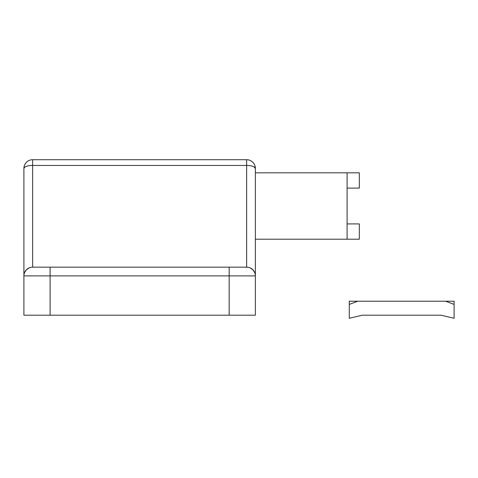 <?xml version="1.0" encoding="UTF-8"?>
<svg xmlns="http://www.w3.org/2000/svg" width="478" height="478" viewBox="0 0 478 478"><rect width="100%" height="100%" fill="white"/><g stroke="black" fill="none" stroke-linecap="round" stroke-linejoin="round"><path stroke-width="0.72" d="M246.307 267.154L32.635 267.154L32.635 165.448L246.642 165.448L246.642 267.154A8.735 8.735 0 0 1 255.377 275.89L255.377 173.197L255.377 315.199L255.377 239.203L347.094 239.203L347.094 172.815L255.377 172.815L255.377 168.447L255.377 172.815L347.094 172.815L347.094 239.203L255.377 239.203M247.299 267.178L229.171 267.154L229.171 275.89L255.377 275.89L229.171 275.89L229.171 315.199L50.106 315.199L50.106 275.89L229.171 275.89L229.171 315.199L255.377 315.199L50.106 315.199L50.106 275.89L23.9 275.89L23.9 315.199L50.106 315.199L23.9 315.199L23.9 275.866M254.714 167.3L253.908 166.78L255.377 168.447A8.735 2.999 180 0 0 246.642 165.448L246.642 159.712A8.735 8.735 0 0 1 255.377 168.447A8.735 8.735 0 0 0 246.642 159.712L32.635 159.712L32.635 165.448L246.642 165.448L246.642 267.154L248.333 267.322M30.933 165.508L32.635 165.448A8.735 2.999 180 0 0 23.9 168.447L23.9 275.89L229.171 275.89L229.171 267.154L50.106 267.154L50.106 275.89L50.106 267.154L32.635 267.154L32.635 159.712A8.735 8.735 0 0 0 23.9 168.447A8.735 8.735 0 0 1 32.635 159.712L246.642 159.712L246.642 165.448L247.496 165.46M255.377 173.197L255.377 172.815L255.377 173.197M250.03 267.841L251.47 268.606M23.954 274.91L24.067 274.181A8.735 8.735 0 0 1 32.635 267.154A8.735 8.735 0 0 0 23.9 275.89A8.735 8.735 0 0 1 32.635 267.154M25.412 270.978L26.457 269.712L24.563 272.55L26.457 269.712L29.289 267.817L27.814 268.606M249.988 165.675L248.345 165.508L249.988 165.675M252.82 166.326L251.494 165.956L252.82 166.326M249.988 267.817L252.82 269.712L254.714 272.55M246.642 267.154L246.654 267.154A8.735 8.735 0 0 1 255.377 275.89L255.21 274.187M25.37 166.78L26.457 166.326L25.37 166.78M27.784 165.956L29.289 165.675L27.784 165.956M23.9 275.89L23.9 168.447L24.563 167.3M24.563 272.55L24.288 273.314M359.325 172.815L359.325 188.105L347.094 188.105L359.325 188.105L359.325 172.815L347.094 172.815L359.325 172.815M347.094 223.919L359.325 223.919L359.325 239.203L347.094 239.203L359.325 239.203L359.325 223.919L347.094 223.919M454.1 318.288L454.1 301.224L445.627 301.224L454.1 304.414L454.1 318.288L440.997 315.199L362.384 315.199L349.281 318.288L349.281 304.414L357.747 301.224L445.627 301.224L349.281 301.224L349.281 318.288L362.384 315.199L440.997 315.199L454.1 318.288M445.627 301.224L454.1 301.224L454.1 304.414L445.627 301.224M357.747 301.224L349.281 304.414L349.281 301.224L357.747 301.224"/></g></svg>
